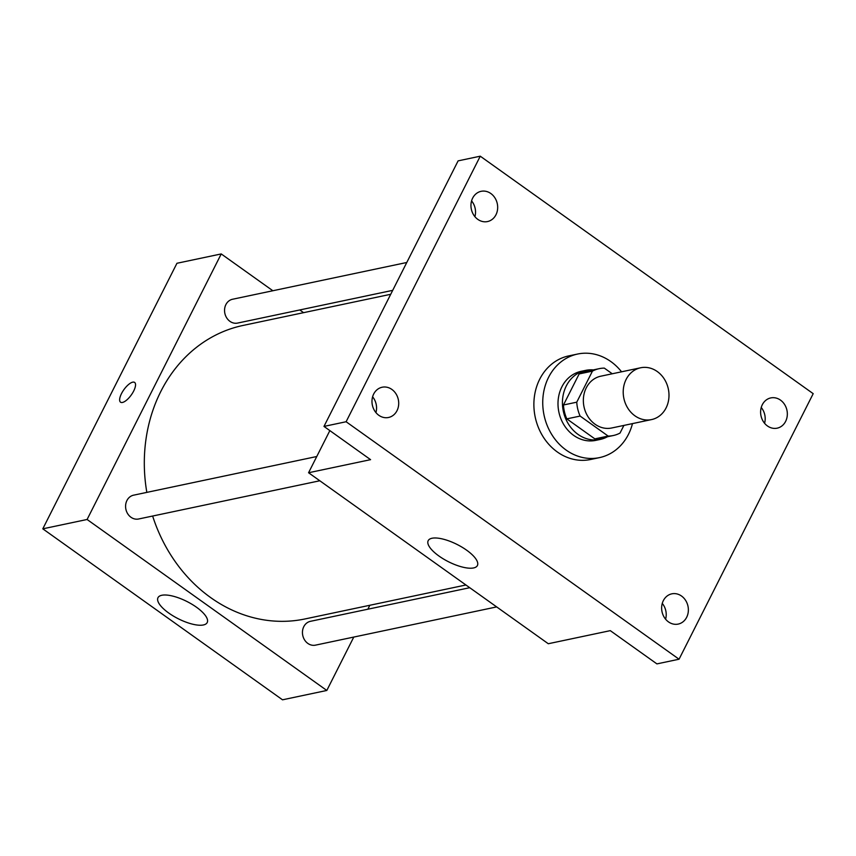 <?xml version="1.0" encoding="UTF-8"?>
<svg xmlns="http://www.w3.org/2000/svg" width="856" height="856" viewBox="0 0 856 856"><rect width="100%" height="100%" fill="white"/><g stroke="black" fill="none" stroke-linecap="round" stroke-linejoin="round"><path stroke-width="1.28" d="M626.121 379.433A26.472 22.716 -101.9 0 1 640.63 367.78A26.472 22.716 -101.9 0 1 668.333 388.988A26.472 22.716 -101.9 0 1 651.566 419.579A26.472 22.716 -101.9 0 1 627.887 408.301A26.472 22.716 -101.9 0 1 626.121 379.433M651.566 419.579L611.698 427.989A26.472 22.716 -101.9 0 1 588.019 416.712A26.472 22.716 -101.9 0 1 586.264 387.843A26.472 22.716 -101.9 0 1 600.773 376.201L640.63 367.78M613.292 435.522L600.003 438.325A34.165 29.318 -101.9 0 1 594.856 438.871L566.822 418.873L580.111 416.07L608.145 436.068A34.165 29.318 -101.9 0 0 613.292 435.522A34.165 29.318 -101.9 0 0 620.033 433.061L623.896 425.421M612.254 373.772L604.325 368.123A34.165 29.318 -101.9 0 0 599.179 368.669A34.165 29.318 -101.9 0 0 592.438 371.13L576.751 402.181A34.165 29.318 -101.9 0 0 580.111 416.07M592.438 371.13L579.148 373.933L563.462 404.984L576.751 402.181M579.148 373.933A34.165 29.318 -101.9 0 1 585.889 371.472L599.179 368.669M566.822 418.873A34.165 29.318 -101.9 0 1 563.462 404.984M593.336 369.899A35.289 30.292 78.1 0 0 585.665 370.37A35.289 30.292 78.1 0 0 563.312 411.158A35.289 30.292 78.1 0 0 600.238 439.428A35.289 30.292 78.1 0 0 607.439 436.753M600.238 439.428L595.808 440.369A35.289 30.292 -101.9 0 1 564.232 425.325A35.289 30.292 -101.9 0 1 561.878 386.837A35.289 30.292 -101.9 0 1 581.235 371.301L585.665 370.37M594.856 438.871L608.145 436.068M632.488 423.613A52.933 45.443 -101.9 0 1 599.446 457.628A52.933 45.443 -101.9 0 1 552.099 435.073A52.933 45.443 -101.9 0 1 548.568 377.336A52.933 45.443 -101.9 0 1 577.586 354.042A52.933 45.443 -101.9 0 1 621.552 371.814M599.446 457.628L590.587 459.501A52.933 45.443 -101.9 0 1 543.239 436.945A52.933 45.443 -101.9 0 1 539.708 379.208A52.933 45.443 -101.9 0 1 568.726 355.903L577.586 354.042M668.472 621.884A15.462 13.268 -101.9 0 1 661.752 605.962A15.462 13.268 -101.9 0 1 671.81 593.839A15.462 13.268 -101.9 0 1 687.989 606.23A15.462 13.268 -101.9 0 1 678.198 624.088A15.462 13.268 -101.9 0 1 668.472 621.884M378.812 415.288A15.462 13.268 -101.9 0 1 372.093 399.367A15.462 13.268 -101.9 0 1 382.151 387.233A15.462 13.268 -101.9 0 1 398.329 399.624A15.462 13.268 -101.9 0 1 388.538 417.482A15.462 13.268 -101.9 0 1 378.812 415.288M477.787 219.361A15.462 13.268 -101.9 0 1 471.068 203.439A15.462 13.268 -101.9 0 1 481.125 191.316A15.462 13.268 -101.9 0 1 497.293 203.707A15.462 13.268 -101.9 0 1 487.503 221.565A15.462 13.268 -101.9 0 1 477.787 219.361M767.447 425.967A15.462 13.268 -101.9 0 1 760.727 410.045A15.462 13.268 -101.9 0 1 770.775 397.922A15.462 13.268 -101.9 0 1 786.953 410.302A15.462 13.268 -101.9 0 1 777.162 428.171A15.462 13.268 -101.9 0 1 767.447 425.967M813.2 393.664L480.259 156.188L346.113 421.74L679.054 659.216L813.2 393.664M329.849 430.611L308.567 472.747L370.584 459.661L323.975 426.416L458.11 160.864L480.259 156.188M474.909 216.675A15.462 13.268 78.1 0 0 471.57 200.882M375.934 412.592A15.462 13.268 78.1 0 0 372.606 396.81M323.975 426.416L346.113 421.74M308.567 472.747L548.289 643.733L610.296 630.647L656.916 663.892L679.054 659.216M431.98 538.253A27.574 9.651 26.8 0 1 462.08 547.209A27.574 9.651 26.8 0 1 477.402 565.527A27.574 9.651 26.8 0 1 448.437 561.718A27.574 9.651 26.8 0 1 428.182 540.671A27.574 9.651 26.8 0 1 431.98 538.253M665.593 619.198A15.462 13.268 78.1 0 0 662.266 603.405M764.568 423.271A15.462 13.268 78.1 0 0 761.23 407.488M146.836 492.382A149.993 128.742 -101.9 0 1 160.821 391.46A149.993 128.742 -101.9 0 1 243.061 325.44L390.721 294.282M465.932 584.99L304.993 618.952A149.993 128.742 -101.9 0 1 152.636 516.04M316.763 456.515L133.6 495.175A12.177 10.454 78.1 0 0 125.886 509.245A12.177 10.454 78.1 0 0 138.629 518.993L319.812 480.762M392.701 290.345L237.594 323.076A12.177 10.454 -101.9 0 1 226.701 317.886A12.177 10.454 -101.9 0 1 225.888 304.608A12.177 10.454 -101.9 0 1 232.565 299.247L406.771 262.492M496.662 606.915L315.49 645.146A12.177 10.454 -101.9 0 1 304.597 639.956A12.177 10.454 -101.9 0 1 303.784 626.678A12.177 10.454 -101.9 0 1 310.46 621.317L469.741 587.708M303.591 312.665L299.782 309.958M272.861 290.751L221.233 253.932L87.098 519.485L326.81 690.46L353.785 637.057M367.866 609.205L369.846 605.267M326.81 690.46L282.523 699.812L42.8 528.826L176.946 263.274L221.233 253.932M42.8 528.826L87.098 519.485M161.784 595.273A27.574 9.651 26.8 0 1 191.883 604.218A27.574 9.651 26.8 0 1 207.206 622.547A27.574 9.651 26.8 0 1 178.241 618.738A27.574 9.651 26.8 0 1 157.986 597.681A27.574 9.651 26.8 0 1 161.784 595.273M120.546 402.192A12.134 4.548 125.5 0 1 121.499 393.6A12.134 4.548 125.5 0 1 134.638 382.439A12.134 4.548 125.5 0 1 131.289 394.958A12.134 4.548 125.5 0 1 120.546 402.192A12.134 4.548 125.5 0 1 121.499 393.6A12.134 4.548 125.5 0 1 134.638 382.439"/></g></svg>
